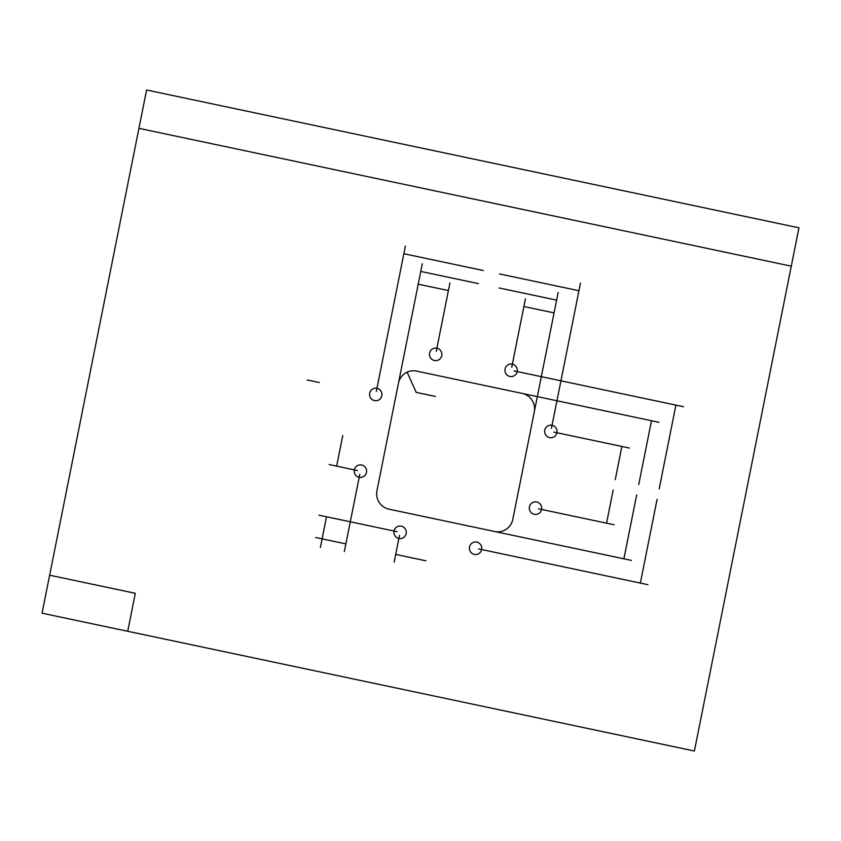 <?xml version="1.0" encoding="UTF-8"?>
<svg xmlns="http://www.w3.org/2000/svg" width="841" height="841" viewBox="0 0 841 841"><rect width="100%" height="100%" fill="white"/><g stroke="black" fill="none" stroke-linecap="round" stroke-linejoin="round"><path stroke-width="1.26" d="M523.88 306.513L554.061 312.894M418.229 284.184L448.411 290.565M511.749 367.223L525.415 298.839M436.279 351.286L449.946 282.891M556.616 300.132L499.091 287.979M478.298 283.585L420.773 271.433M531.89 423.843L558.151 292.458M396.058 395.144L422.308 263.759M578.944 290.723L499.491 273.935M483.312 270.518L403.869 253.73M551.433 428.374L580.479 283.049M376.358 391.391L405.394 246.056M675.912 405.11L659.176 488.905M657.094 499.281L640.358 583.076M514.156 370.934L683.46 406.708M478.592 548.9L647.906 584.674M621.877 446.455L615.255 479.622M613.184 490.009L606.55 523.165M553.841 432.085L629.425 448.053M538.513 508.794L614.098 524.763M651.491 420.731L638.729 484.584M636.658 494.96L623.896 558.813M515.333 391.969L659.029 422.329M487.738 530.04L631.444 560.411M336.652 466.145L342.781 435.459M320.4 547.449L326.529 516.773M357.393 470.529L329.104 464.547M397.089 531.68L318.981 515.176M395.69 554.419L425.872 560.8M315.701 537.525L345.882 543.896M399.496 535.381L394.156 562.093M359.801 474.229L344.347 551.57M319.307 382.529L307.238 379.974M798.95 227.816L146.597 89.987L42.05 613.184L694.403 751.013L798.95 227.816L146.597 89.987L138.933 128.337L791.286 266.176L798.95 227.816M42.05 613.184L127.727 631.286L135.306 593.304L49.64 575.202L42.05 613.184M544.758 430.161A6.297 6.192 82.6 0 1 554.923 426.744A6.297 6.192 82.6 0 1 552.789 437.425A6.297 6.192 82.6 0 1 544.758 430.161M505.063 369.01A6.297 6.192 82.6 0 1 515.239 365.593A6.297 6.192 82.6 0 1 513.105 376.274A6.297 6.192 82.6 0 1 505.063 369.01M369.683 393.178A6.297 6.192 82.6 0 1 379.848 389.751A6.297 6.192 82.6 0 1 377.714 400.432A6.297 6.192 82.6 0 1 369.683 393.178M429.604 353.073A6.297 6.192 82.6 0 1 439.769 349.646A6.297 6.192 82.6 0 1 437.635 360.337A6.297 6.192 82.6 0 1 429.604 353.073M469.509 546.976A6.297 6.192 82.6 0 1 479.675 543.559A6.297 6.192 82.6 0 1 477.541 554.24A6.297 6.192 82.6 0 1 469.509 546.976M529.431 506.871A6.297 6.192 82.6 0 1 539.596 503.454A6.297 6.192 82.6 0 1 537.462 514.135A6.297 6.192 82.6 0 1 529.431 506.871M394.04 531.028A6.297 6.192 82.6 0 1 404.206 527.612A6.297 6.192 82.6 0 1 402.072 538.293A6.297 6.192 82.6 0 1 394.04 531.028M354.345 469.877A6.297 6.192 82.6 0 1 364.521 466.461A6.297 6.192 82.6 0 1 362.387 477.141A6.297 6.192 82.6 0 1 354.345 469.877M534.266 411.964A15.674 15.401 -97.4 0 0 522.24 393.43L416.589 371.102A15.674 15.401 -97.4 0 0 398.434 383.254L376.968 490.65A15.674 15.401 -97.4 0 0 389.005 509.183L494.655 531.501A15.674 15.401 82.6 0 0 512.81 519.349L534.266 411.964M435.312 396.426L416.19 392.379L407.118 372.174L413.52 386.45"/></g></svg>
